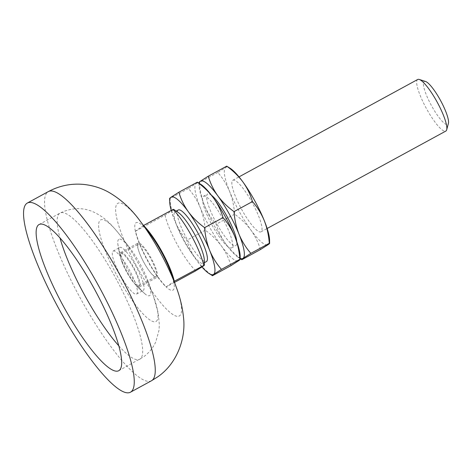 <?xml version="1.0" encoding="UTF-8"?>
<svg xmlns="http://www.w3.org/2000/svg" width="472" height="472" viewBox="0 0 472 472"><rect width="100%" height="100%" fill="white"/><g stroke="black" fill="none" stroke-linecap="round" stroke-linejoin="round"><path stroke-width="0.35" stroke-dasharray="2.36 1.77" d="M149.665 233.599A38.427 8.183 -118.6 0 0 142.91 225.887A38.427 8.183 -118.6 0 0 135.954 222.778A38.427 8.183 -118.6 0 0 135.375 231.221L135.541 231.162A39.17 8.343 -118.6 0 0 166.297 286.876L166.126 286.929A38.427 8.183 -118.6 0 0 173.082 290.038A38.427 8.183 -118.6 0 0 173.661 281.595A38.427 8.183 -118.6 0 0 171.059 272.845M178.268 212.477A29.382 6.254 -118.6 0 0 175.153 211.698A29.382 6.254 -118.6 0 0 175.018 211.78A29.382 6.254 -118.6 0 0 183.897 240.814A29.382 6.254 -118.6 0 0 203.273 263.293A29.382 6.254 -118.6 0 0 203.408 263.211A29.382 6.254 -118.6 0 0 204.311 260.255M135.541 231.162L164.993 215.114L172.622 210.3C173.855 209.409 173.979 209.125 172.982 209.456M118.726 239.381A32.09 6.832 -118.6 0 0 117.811 243.753A32.09 6.832 -118.6 0 0 128.231 270.739A32.09 6.832 -118.6 0 0 145.264 294.115A32.09 6.832 -118.6 0 0 149.736 295.555A32.09 6.832 -118.6 0 0 148.043 281.194A32.09 6.832 -118.6 0 0 130.178 248.419A32.09 6.832 -118.6 0 0 118.726 239.381M178.263 210.005A29.382 6.254 -118.6 0 0 178.127 210.087A29.382 6.254 -118.6 0 0 187.006 239.115A29.382 6.254 -118.6 0 0 206.388 261.594M113.026 251.151A24.485 5.216 61.4 0 1 113.138 251.08A24.485 5.216 61.4 0 1 129.287 269.813A24.485 5.216 61.4 0 1 136.685 294.003A24.485 5.216 61.4 0 1 136.573 294.074A24.485 5.216 61.4 0 1 120.425 275.341A24.485 5.216 61.4 0 1 113.026 251.151M119.67 247.529A24.485 5.216 61.4 0 1 119.782 247.458A24.485 5.216 61.4 0 1 135.93 266.19A24.485 5.216 61.4 0 1 143.329 290.38A24.485 5.216 61.4 0 1 143.217 290.451A24.485 5.216 61.4 0 1 137.907 287.418A24.485 5.216 61.4 0 1 119.451 253.57A24.485 5.216 61.4 0 1 119.67 247.529M203.332 196.346A29.382 6.254 61.4 0 1 203.467 196.263A29.382 6.254 61.4 0 1 222.849 218.742A29.382 6.254 61.4 0 1 231.722 247.776A29.382 6.254 61.4 0 1 231.593 247.859A29.382 6.254 61.4 0 1 212.211 225.38A29.382 6.254 61.4 0 1 203.332 196.346M211.456 195.243A29.382 6.254 -118.6 0 0 207.668 193.974A29.382 6.254 -118.6 0 0 207.532 194.057A29.382 6.254 -118.6 0 0 216.412 223.091A29.382 6.254 -118.6 0 0 235.793 245.57A29.382 6.254 -118.6 0 0 235.923 245.487A29.382 6.254 -118.6 0 0 236.779 241.693M232.737 180.322A29.382 6.254 61.4 0 1 232.873 180.239A29.382 6.254 61.4 0 1 252.249 202.718A29.382 6.254 61.4 0 1 261.128 231.746A29.382 6.254 61.4 0 1 260.992 231.829A29.382 6.254 61.4 0 1 241.617 209.35A29.382 6.254 61.4 0 1 232.737 180.322M417.702 79.485A29.382 6.254 -118.6 0 0 417.572 79.567A29.382 6.254 -118.6 0 0 426.446 108.595A29.382 6.254 -118.6 0 0 445.828 131.074M425.526 81.467A24.485 5.216 -118.6 0 0 424.139 81.562A24.485 5.216 -118.6 0 0 431.685 106.023A24.485 5.216 -118.6 0 0 447.792 124.419A24.485 5.216 -118.6 0 0 448.4 123.428M230.513 168.504A44.067 9.387 -118.6 0 0 225.64 167.466A44.067 9.387 -118.6 0 0 229.61 191.473A44.067 9.387 -118.6 0 0 250.903 230.047A44.067 9.387 -118.6 0 0 268.226 244.602A44.067 9.387 -118.6 0 0 269.577 240.165M260.397 249.594C258.361 242.643 255.199 236.124 250.903 230.047C246.425 224.058 241.009 218.772 234.655 214.176C234.071 206.199 232.389 198.629 229.61 191.473C226.654 184.416 222.719 178.08 217.816 172.457L225.64 167.466C227.067 166.439 227.427 166.002 226.719 166.15M217.816 172.457L199.361 182.511C199.945 190.493 201.627 198.057 204.405 205.214C207.367 212.27 211.297 218.613 216.205 224.235C218.235 231.186 221.403 237.699 225.699 243.782C230.171 249.765 235.587 255.057 241.947 259.653M199.031 182.446L199.361 182.511M234.655 214.176L216.205 224.235M199.272 183.307A44.067 9.387 -118.6 0 0 199.09 185.638A44.067 9.387 -118.6 0 0 204.405 205.214A44.067 9.387 -118.6 0 0 225.699 243.782A44.067 9.387 -118.6 0 0 238.148 257.299A44.067 9.387 -118.6 0 0 240.213 258.408M201.107 184.534A44.067 9.387 -118.6 0 0 196.234 183.49A44.067 9.387 -118.6 0 0 200.205 207.503A44.067 9.387 -118.6 0 0 221.498 246.071A44.067 9.387 -118.6 0 0 238.82 260.632A44.067 9.387 -118.6 0 0 240.171 256.196M230.991 265.624C228.955 258.674 225.793 252.154 221.498 246.071C217.02 240.089 211.603 234.802 205.249 230.206C204.665 222.223 202.984 214.66 200.205 207.503C197.249 200.447 193.313 194.104 188.411 188.481L196.234 183.49C197.662 182.469 198.022 182.033 197.314 182.18M188.411 188.481L169.955 198.541C170.54 206.518 172.221 214.087 175 221.244C177.962 228.3 181.891 234.637 186.8 240.26C188.835 247.216 191.998 253.73 196.293 259.812C200.765 265.795 206.181 271.087 212.542 275.683M169.625 198.476L169.955 198.541M205.249 230.206L186.8 240.26M171.236 210.406A44.067 9.387 -118.6 0 0 175 221.244A44.067 9.387 -118.6 0 0 196.293 259.812A44.067 9.387 -118.6 0 0 201.957 266.969M164.993 215.114A39.17 8.343 -118.6 0 0 195.744 270.822M174.522 282.392L166.297 286.876M143.535 225.51L135.375 231.221A38.427 8.183 -118.6 0 0 166.126 286.929L174.286 281.218M138.025 243.098A19.588 4.171 -118.6 0 0 138.827 251.222A19.588 4.171 -118.6 0 0 150.379 272.409A19.588 4.171 -118.6 0 0 156.863 277.436A19.588 4.171 -118.6 0 0 156.952 277.383A19.588 4.171 -118.6 0 0 151.034 258.031A19.588 4.171 -118.6 0 0 138.113 243.045A19.588 4.171 -118.6 0 0 138.025 243.098M139.641 286.817A19.588 4.171 61.4 0 1 139.553 286.876A19.588 4.171 61.4 0 1 133.069 281.843A19.588 4.171 61.4 0 1 121.522 260.656A19.588 4.171 61.4 0 1 120.714 252.532A19.588 4.171 61.4 0 1 120.802 252.479A19.588 4.171 61.4 0 1 133.724 267.465A19.588 4.171 61.4 0 1 139.641 286.817M121.027 253.759A18.361 3.912 61.4 0 1 121.109 253.706A18.361 3.912 61.4 0 1 133.222 267.754A18.361 3.912 61.4 0 1 138.768 285.902A18.361 3.912 61.4 0 1 138.685 285.949A18.361 3.912 61.4 0 1 131.712 280.049A18.361 3.912 61.4 0 1 122.289 262.768A18.361 3.912 61.4 0 1 121.027 253.759M138.337 244.325A18.361 3.912 61.4 0 1 138.42 244.272A18.361 3.912 61.4 0 1 150.533 258.32A18.361 3.912 61.4 0 1 156.079 276.462A18.361 3.912 61.4 0 1 155.996 276.515A18.361 3.912 61.4 0 1 149.022 270.615A18.361 3.912 61.4 0 1 139.6 253.328A18.361 3.912 61.4 0 1 138.337 244.325M118.814 345.846A83.243 17.729 -118.6 0 0 139.747 359.263A83.243 17.729 -118.6 0 0 140.125 359.033A83.243 17.729 -118.6 0 0 114.973 276.781A83.243 17.729 -118.6 0 0 60.068 213.084A83.243 17.729 -118.6 0 0 59.69 213.32A83.243 17.729 -118.6 0 0 59.997 237.953M156.256 321.314A57.838 12.319 -118.6 0 0 153.211 295.437L153.211 295.437A57.838 12.319 -118.6 0 0 121.009 236.36L121.009 236.36A57.838 12.319 -118.6 0 0 100.371 220.076A57.838 12.319 -118.6 0 0 118.195 277.855A57.838 12.319 -118.6 0 0 156.256 321.314M151.465 380.762A107.728 22.939 61.4 0 1 80.411 298.339A107.728 22.939 61.4 0 1 47.861 191.897A107.728 22.939 61.4 0 1 48.35 191.591M140.497 221.539A64.174 13.664 -118.6 0 0 117.593 203.467A64.174 13.664 -118.6 0 0 137.37 267.583A64.174 13.664 -118.6 0 0 179.602 315.797A64.174 13.664 -118.6 0 0 176.227 287.088M39.064 224.536L60.068 213.084C72.086 207.35 83.621 207.167 94.671 212.542C105.51 218.07 110.967 223.822 121.009 236.36L130.178 248.419M118.743 370.715L143.37 357.009C148.981 352.944 153.14 347.834 155.848 341.693L158.975 330.347L159.347 324.677L158.09 312.423L153.211 295.437L148.043 281.194M175.153 211.698L176.227 211.114M113.138 251.08L119.782 247.458M203.467 196.263L207.668 193.974M232.873 180.239L239.015 176.888M260.992 231.829L267.134 228.483M199.09 185.638L199.042 183.154M238.148 257.299L240.213 258.68M231.593 247.859L235.793 245.57M136.573 294.074L143.217 290.451M117.811 243.753L119.451 253.57M145.264 294.115L137.907 287.418M203.273 263.293L204.352 262.703M139.553 286.876L156.863 277.436M121.109 253.706L138.42 244.272M120.802 252.479L138.113 243.045M138.827 251.222L139.6 253.328M150.379 272.409L149.022 270.615M131.712 280.049L133.069 281.843M122.289 262.768L121.522 260.656M138.685 285.949L155.996 276.515"/><path stroke-width="0.71" d="M26.857 203.343A107.728 22.939 61.4 0 1 27.346 203.037A107.728 22.939 61.4 0 1 98.4 285.466A107.728 22.939 61.4 0 1 130.95 391.907A107.728 22.939 61.4 0 1 130.461 392.208A107.728 22.939 61.4 0 1 59.407 309.785A107.728 22.939 61.4 0 1 26.857 203.343M176.227 287.088L171.059 272.845A38.427 8.183 -118.6 0 0 149.665 233.599L140.497 221.539A64.174 13.664 -118.6 0 1 176.227 287.088C180.097 297.389 182.534 307.579 183.537 317.668C185.998 338.253 177.136 363.688 157.512 376.992L151.465 380.762A107.728 22.939 61.4 0 0 151.954 380.456A107.728 22.939 61.4 0 0 119.404 274.014A107.728 22.939 61.4 0 0 48.35 191.591C59.525 185.632 71.355 183.248 83.833 184.44C92.612 185.396 100.695 187.88 108.082 191.892C120.631 199.019 131.434 208.901 140.497 221.539M38.686 224.772A83.243 17.729 -118.6 0 0 63.838 307.024A83.243 17.729 -118.6 0 0 118.743 370.715A83.243 17.729 -118.6 0 0 119.121 370.479A83.243 17.729 -118.6 0 0 93.969 288.227A83.243 17.729 -118.6 0 0 39.064 224.536A83.243 17.729 -118.6 0 0 38.686 224.772M173.661 281.595L204.394 265.116L204.311 260.255A29.382 6.254 -118.6 0 0 194.706 234.501A29.382 6.254 -118.6 0 0 178.268 212.477L173.619 209.362L172.982 209.456L143.517 225.516M174.522 282.392L195.744 270.822L203.379 266.013C204.612 265.116 204.73 264.833 203.739 265.17A39.17 8.343 -118.6 0 0 172.982 209.456M204.352 262.703L206.388 261.594A29.382 6.254 -118.6 0 0 206.518 261.512A29.382 6.254 -118.6 0 0 197.644 232.484A29.382 6.254 -118.6 0 0 178.263 210.005L176.227 211.114M236.779 241.693A29.382 6.254 -118.6 0 0 227.221 216.778A29.382 6.254 -118.6 0 0 211.456 195.243M267.134 228.483L445.828 131.074A29.382 6.254 -118.6 0 0 445.957 130.992A29.382 6.254 -118.6 0 0 446.689 129.806A29.382 6.254 -118.6 0 0 437.261 102.288A29.382 6.254 -118.6 0 0 419.242 79.455A29.382 6.254 -118.6 0 0 417.702 79.485L239.015 176.888M446.689 129.806L448.4 123.428A24.485 5.216 -118.6 0 0 440.541 100.495A24.485 5.216 -118.6 0 0 425.526 81.467L419.242 79.455M269.577 240.165A44.067 9.387 -118.6 0 0 264.255 220.589A44.067 9.387 -118.6 0 0 242.968 182.021A44.067 9.387 -118.6 0 0 230.513 168.504L226.719 166.15C233.074 170.746 238.49 176.038 242.968 182.021C247.263 188.104 250.425 194.617 252.461 201.573C257.364 207.196 261.299 213.533 264.255 220.589C267.034 227.746 268.715 235.316 269.3 243.292L269.63 243.357L269.577 240.165M241.947 259.653C241.233 259.801 241.593 259.364 243.021 258.343L250.85 253.352L269.3 243.292C270.008 243.139 269.654 243.576 268.226 244.602L260.397 249.594L241.947 259.653L240.213 258.68M250.85 253.352C245.941 247.729 242.012 241.387 239.05 234.33C236.271 227.174 234.596 219.61 234.012 211.627L252.461 201.573M226.719 166.15L208.264 176.209L200.435 181.201C199.013 182.227 198.653 182.664 199.361 182.511M234.012 211.627C227.651 207.031 222.235 201.745 217.763 195.762C213.468 189.679 210.3 183.16 208.264 176.209M240.213 258.408A44.067 9.387 -118.6 0 0 243.021 258.343A44.067 9.387 -118.6 0 0 239.05 234.33A44.067 9.387 -118.6 0 0 217.763 195.762A44.067 9.387 -118.6 0 0 200.435 181.201A44.067 9.387 -118.6 0 0 199.272 183.307M240.171 256.196A44.067 9.387 -118.6 0 0 234.85 236.619A44.067 9.387 -118.6 0 0 213.562 198.051A44.067 9.387 -118.6 0 0 201.107 184.534L197.314 182.18C203.668 186.776 209.084 192.069 213.562 198.051C217.857 204.134 221.02 210.648 223.055 217.598C227.958 223.221 231.894 229.563 234.85 236.619C237.628 243.776 239.31 251.34 239.894 259.323L240.23 259.388L240.171 256.196M239.894 259.323C240.608 259.169 240.248 259.606 238.82 260.632L230.991 265.624L212.542 275.683L208.742 273.329A44.067 9.387 -118.6 0 0 213.615 274.368L221.445 269.376L239.894 259.323M221.445 269.376C216.536 263.754 212.607 257.417 209.645 250.361C206.872 243.204 205.19 235.634 204.606 227.657L223.055 217.598M197.314 182.18L178.858 192.24L171.035 197.231C169.607 198.258 169.247 198.694 169.955 198.541M204.606 227.657C198.246 223.061 192.83 217.775 188.357 211.786C184.062 205.709 180.894 199.19 178.858 192.24M212.542 275.683C211.834 275.831 212.188 275.394 213.615 274.368A44.067 9.387 -118.6 0 0 209.645 250.361A44.067 9.387 -118.6 0 0 188.357 211.786A44.067 9.387 -118.6 0 0 171.035 197.231A44.067 9.387 -118.6 0 0 169.684 201.668A44.067 9.387 -118.6 0 0 171.236 210.406M201.957 266.969A44.067 9.387 -118.6 0 0 208.742 273.329M174.286 281.218A39.17 8.343 -118.6 0 0 143.535 225.51M59.997 237.953A83.243 17.729 -118.6 0 0 118.814 345.846M27.346 203.037L48.35 191.591M199.042 183.154L199.031 182.446M169.684 201.668L169.625 198.476M130.461 392.208L151.465 380.762"/></g></svg>
